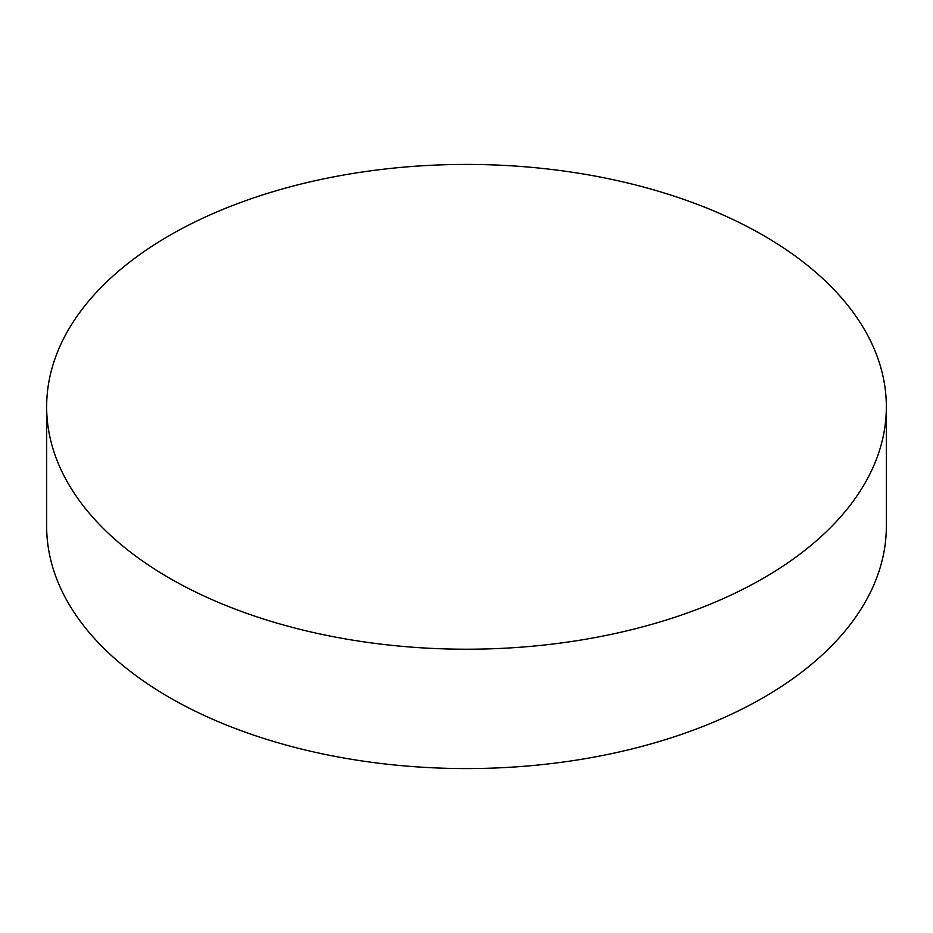 <?xml version="1.0" encoding="UTF-8"?>
<svg xmlns="http://www.w3.org/2000/svg" width="933" height="933" viewBox="0 0 933 933"><rect width="100%" height="100%" fill="white"/><g stroke="black" fill="none" stroke-linecap="round" stroke-linejoin="round"><path stroke-width="1.4" d="M886.35 406.823L886.35 526.177A419.85 242.393 180 0 1 763.381 697.581A419.85 242.393 180 0 1 305.826 750.12A419.85 242.393 180 0 1 46.65 526.177L46.65 406.823A419.85 242.393 180 0 1 169.619 235.419A419.85 242.393 180 0 1 627.174 182.88A419.85 242.393 180 0 1 886.35 406.823A419.85 242.393 180 0 1 763.381 578.227A419.85 242.393 180 0 1 305.826 630.766A419.85 242.393 180 0 1 46.65 406.823"/></g></svg>
